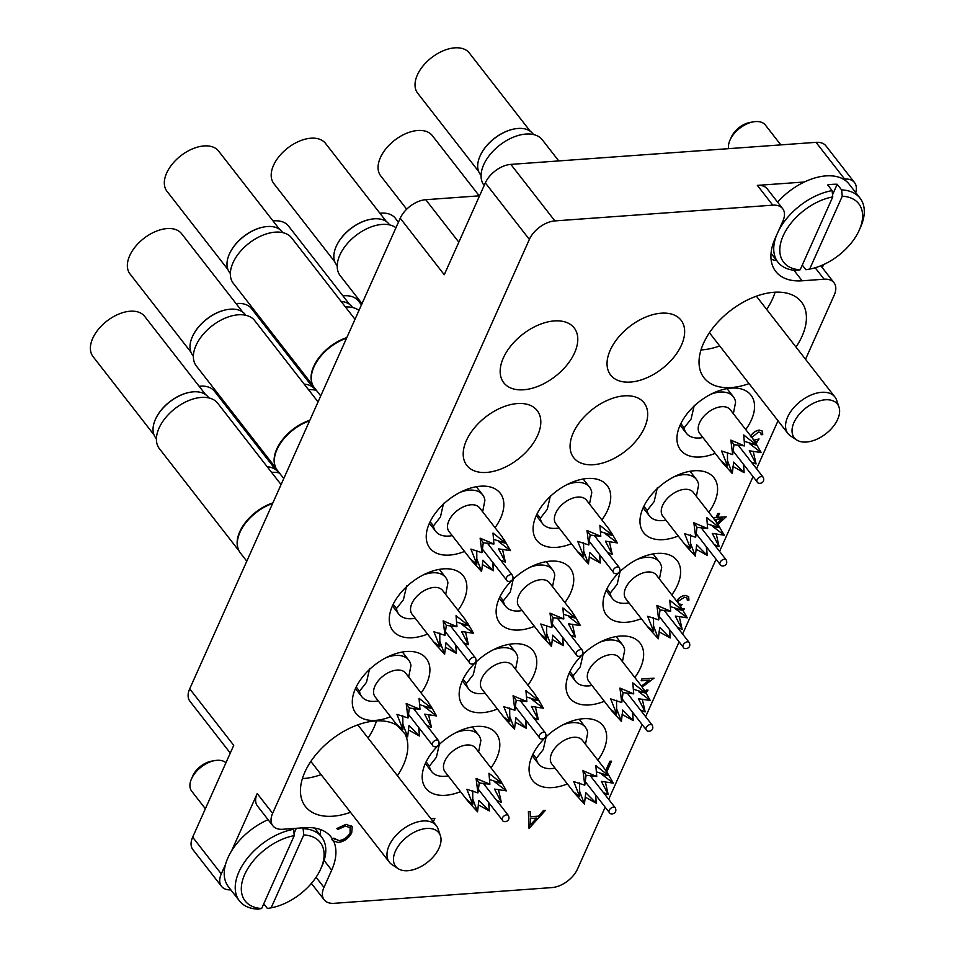 <?xml version="1.0" encoding="UTF-8"?>
<svg xmlns="http://www.w3.org/2000/svg" width="957" height="957" viewBox="0 0 957 957"><rect width="100%" height="100%" fill="white"/><g stroke="black" fill="none" stroke-linecap="round" stroke-linejoin="round"><path stroke-width="1.44" d="M796.009 347.068A61.727 36.797 142.1 0 0 801.416 301.969A61.727 36.797 142.1 0 0 774.034 292.268A61.727 36.797 142.1 0 0 714.257 326.277A61.727 36.797 142.1 0 0 704.029 377.848A61.727 36.797 142.1 0 0 731.411 387.549A61.727 36.797 142.1 0 0 749.068 383.625M700.991 349.939A61.727 36.797 142.1 0 0 702.055 349.867A61.727 36.797 142.1 0 0 719.712 345.955M397.693 725.861A61.727 36.797 142.1 0 0 375.443 720.944A61.727 36.797 142.1 0 0 315.666 754.953A61.727 36.797 142.1 0 0 305.439 806.512A61.727 36.797 142.1 0 0 332.821 816.213A61.727 36.797 142.1 0 0 350.489 812.302M302.412 778.603A61.727 36.797 142.1 0 0 303.465 778.543A61.727 36.797 142.1 0 0 321.133 774.62M597.862 760.169A44.62 26.605 142.1 0 0 603.496 750.563A44.62 26.605 142.1 0 0 603.066 725.717A44.62 26.605 142.1 0 0 567.357 722.774A44.62 26.605 142.1 0 0 532.248 755.719A44.62 26.605 142.1 0 0 532.678 780.565A44.62 26.605 142.1 0 0 567.357 783.939M634.826 677.52A44.62 26.605 142.1 0 0 640.46 667.914A44.62 26.605 142.1 0 0 640.042 643.068A44.62 26.605 142.1 0 0 604.322 640.125A44.62 26.605 142.1 0 0 569.224 673.07A44.62 26.605 142.1 0 0 569.642 697.916A44.62 26.605 142.1 0 0 604.322 701.29M671.802 594.883A44.62 26.605 142.1 0 0 677.436 585.277A44.62 26.605 142.1 0 0 677.006 560.419A44.62 26.605 142.1 0 0 641.298 557.476A44.62 26.605 142.1 0 0 606.188 590.421A44.62 26.605 142.1 0 0 606.606 615.267A44.62 26.605 142.1 0 0 641.298 618.641M564.929 602.599A44.62 26.605 142.1 0 0 570.563 592.993A44.62 26.605 142.1 0 0 570.145 568.147A44.62 26.605 142.1 0 0 534.425 565.204A44.62 26.605 142.1 0 0 499.315 598.137A44.62 26.605 142.1 0 0 499.745 622.995A44.62 26.605 142.1 0 0 534.425 626.368M527.965 685.248A44.62 26.605 142.1 0 0 533.599 675.642A44.62 26.605 142.1 0 0 533.169 650.796A44.62 26.605 142.1 0 0 497.449 647.841A44.62 26.605 142.1 0 0 462.351 680.786A44.62 26.605 142.1 0 0 462.769 705.632A44.62 26.605 142.1 0 0 497.449 709.005M490.989 767.885A44.62 26.605 142.1 0 0 496.623 758.291A44.62 26.605 142.1 0 0 496.205 733.433A44.62 26.605 142.1 0 0 460.484 730.49A44.62 26.605 142.1 0 0 425.375 763.435A44.62 26.605 142.1 0 0 425.805 788.281A44.62 26.605 142.1 0 0 460.484 791.654M421.092 692.964A44.62 26.605 142.1 0 0 426.726 683.358A44.62 26.605 142.1 0 0 426.296 658.512A44.62 26.605 142.1 0 0 390.588 655.569A44.62 26.605 142.1 0 0 355.478 688.514A44.62 26.605 142.1 0 0 355.908 713.36A44.62 26.605 142.1 0 0 390.588 716.733M458.056 610.315A44.62 26.605 142.1 0 0 463.69 600.709A44.62 26.605 142.1 0 0 463.272 575.863A44.62 26.605 142.1 0 0 427.552 572.92A44.62 26.605 142.1 0 0 392.454 605.865A44.62 26.605 142.1 0 0 392.872 630.711A44.62 26.605 142.1 0 0 427.552 634.084M495.032 527.678A44.62 26.605 142.1 0 0 500.667 518.072A44.62 26.605 142.1 0 0 500.236 493.214A44.62 26.605 142.1 0 0 464.528 490.271A44.62 26.605 142.1 0 0 429.418 523.216A44.62 26.605 142.1 0 0 429.849 548.062A44.62 26.605 142.1 0 0 464.528 551.435M466.382 440.567A44.62 26.605 142.1 0 0 466.813 465.413A44.62 26.605 142.1 0 0 502.533 468.368A44.62 26.605 142.1 0 0 537.631 435.423A44.62 26.605 142.1 0 0 537.212 410.577A44.62 26.605 142.1 0 0 501.492 407.622A44.62 26.605 142.1 0 0 466.382 440.567M708.766 512.234A44.62 26.605 142.1 0 0 714.401 502.628A44.62 26.605 142.1 0 0 713.982 477.782A44.62 26.605 142.1 0 0 678.262 474.828A44.62 26.605 142.1 0 0 643.152 507.772A44.62 26.605 142.1 0 0 643.582 532.618A44.62 26.605 142.1 0 0 678.262 536.004M745.742 429.585A44.62 26.605 142.1 0 0 751.377 419.979A44.62 26.605 142.1 0 0 750.946 395.133A44.62 26.605 142.1 0 0 715.226 392.191A44.62 26.605 142.1 0 0 680.128 425.123A44.62 26.605 142.1 0 0 680.547 449.981A44.62 26.605 142.1 0 0 715.238 453.355M573.255 432.851A44.62 26.605 142.1 0 0 573.686 457.697A44.62 26.605 142.1 0 0 609.394 460.64A44.62 26.605 142.1 0 0 644.504 427.707A44.62 26.605 142.1 0 0 644.073 402.849A44.62 26.605 142.1 0 0 608.365 399.906A44.62 26.605 142.1 0 0 573.255 432.851M610.231 350.202A44.62 26.605 142.1 0 0 610.65 375.048A44.62 26.605 142.1 0 0 646.37 378.003A44.62 26.605 142.1 0 0 681.468 345.058A44.62 26.605 142.1 0 0 681.049 320.2A44.62 26.605 142.1 0 0 645.329 317.257A44.62 26.605 142.1 0 0 610.231 350.202M601.893 519.95A44.62 26.605 142.1 0 0 607.539 510.344A44.62 26.605 142.1 0 0 607.109 485.498A44.62 26.605 142.1 0 0 571.389 482.555A44.62 26.605 142.1 0 0 536.291 515.5A44.62 26.605 142.1 0 0 536.71 540.346A44.62 26.605 142.1 0 0 571.389 543.72M503.358 357.918A44.62 26.605 142.1 0 0 503.777 382.776A44.62 26.605 142.1 0 0 539.497 385.719A44.62 26.605 142.1 0 0 574.607 352.774A44.62 26.605 142.1 0 0 574.176 327.928A44.62 26.605 142.1 0 0 538.456 324.985A44.62 26.605 142.1 0 0 503.358 357.918M221.498 886.338L192.871 849.601A22.31 13.302 -37.9 0 1 192.656 837.184L221.282 873.92A22.31 13.302 142.1 0 0 221.498 886.338A22.31 13.302 142.1 0 0 230.864 889.878M230.278 753.075L189.917 701.254A22.31 13.302 -37.9 0 1 189.701 688.837L233.735 745.347L192.656 837.184M310.774 884.112L311.886 884.029M605.171 807.182L577.49 869.076A22.31 13.302 142.1 0 1 551.974 887.582L334.077 903.324A22.31 13.302 142.1 0 1 324.184 899.819A22.31 13.302 142.1 0 1 323.968 887.39L331.672 870.176A59.49 35.469 142.1 0 0 333.885 841.741M793.915 270.245L802.145 280.796A59.49 35.469 142.1 0 1 775.744 271.453A59.49 35.469 142.1 0 1 775.182 238.317L782.886 221.103A22.31 13.302 142.1 0 0 782.67 208.674A22.31 13.302 142.1 0 0 772.778 205.169L554.881 220.911A22.31 13.302 142.1 0 0 529.365 239.417L485.331 182.895L444.263 274.731L400.229 218.208A22.31 13.302 -37.9 0 1 425.733 199.702L479.553 195.814M485.331 182.895A22.31 13.302 -37.9 0 1 510.847 164.389L554.881 220.911M855.678 192.536A22.31 13.302 142.1 0 0 854.541 182.584A22.31 13.302 142.1 0 0 844.636 179.079L816.022 142.342L510.847 164.389M816.022 142.342A22.31 13.302 -37.9 0 1 825.915 145.847L854.541 182.584M844.636 179.079L843.392 179.174M804.335 181.997L757.358 185.383A22.31 13.302 -37.9 0 1 767.263 188.888L782.67 208.674M397.418 775.732A61.727 36.797 142.1 0 0 405.254 734.545M608.676 799.346L642.135 724.545M645.652 716.697L679.111 641.896M682.616 634.048L716.075 559.247M719.58 551.411L753.051 476.598M756.556 468.763L778.017 420.781M805.531 359.282L834.217 295.139A22.31 13.302 142.1 0 0 834.002 282.722A22.31 13.302 142.1 0 0 824.109 279.217L815.185 267.769M802.145 280.796L824.109 279.217M272.637 813.342A22.31 13.302 142.1 0 0 272.841 825.771L257.433 805.985A22.31 13.302 -37.9 0 1 257.218 793.568L272.637 813.342L529.365 239.417M272.841 825.771A22.31 13.302 142.1 0 0 282.746 829.276L304.709 827.685A59.49 35.469 142.1 0 1 331.098 837.04A59.49 35.469 142.1 0 1 332.45 838.99M822.254 267.637L823.63 264.575M189.701 688.837L400.229 218.208M257.218 793.568L231.534 851M225.517 864.458L221.282 873.92M320.38 835.377A59.49 35.469 142.1 0 0 320.368 829.516M771.067 259.203A59.49 35.469 142.1 0 0 776.761 260.639M368.062 738.062A61.727 36.797 142.1 0 0 376.508 720.884M766.653 309.386A61.727 36.797 142.1 0 0 775.086 292.208M611.583 761.186L609.92 761.21L611.583 761.186L606.798 771.892M605.805 770.385L609.92 761.21M605.877 770.481L609.992 761.305M645.329 691.684L646.346 690.141L648.021 690.117L646.095 692.916M645.389 691.791L646.346 690.141M641.549 686.157L649.432 680.188L641.142 680.786L641.932 679.015L654.038 678.142L642.255 687.054M654.038 678.142L641.932 679.015M641.142 680.786L641.86 678.932M641.477 686.061L649.217 680.2M646.418 690.236L648.021 690.117M682.389 609.19L684.399 608.796L683.142 610.399M678.968 604.07L682.126 604.477L680.571 606.319M682.126 604.477L678.896 603.987M676.611 601.486C678.621 597.958 681.504 595.96 685.26 595.493L688.633 596.558L688.932 600.135L687.329 600.254L687.006 597.969L684.446 597.252L678.286 601.223L678.058 602.91M687.329 600.254L686.935 597.874M685.26 595.493L688.597 596.51M676.539 601.391C678.537 597.862 681.42 595.864 685.188 595.398M682.796 608.915L684.399 608.796M713.707 518.574L714.089 517.701L716.147 517.558L717.929 513.574L719.52 513.466L717.75 517.438L726.196 516.828L717.929 524.34M714.975 520.189L715.358 519.316L714.353 519.388M717.319 523.323L722.272 518.826L716.96 519.208L715.956 521.457M714.891 520.094L715.238 519.328M713.635 518.479L714.018 517.605L716.075 517.462L717.858 513.49L719.52 513.466M717.798 517.33L726.196 516.828M717.248 523.216L722.08 518.838M759.045 438.964L754.642 440.041L759.045 438.964L756.09 443.51M753.865 440.053L754.642 440.041M750.551 436.691C752.513 432.911 755.492 430.734 759.475 430.172L762.454 431.164L762.741 434.634L761.138 434.753L760.935 432.755L758.602 431.954L751.843 437.421M753.925 440.136L754.714 440.136M761.138 434.753L760.899 432.708M759.475 430.172L762.418 431.117M750.479 436.595C752.441 432.815 755.42 430.65 759.403 430.076M755.312 442.325L755.886 441.428L754.906 441.703M755.24 442.218L755.719 441.488M529.221 828.236L528.479 811.62L530.214 811.5L530.381 816.823L538.456 816.237L543.636 810.531L545.382 810.4L529.221 828.236M530.633 824.886L536.793 818.068L530.429 818.534L530.633 824.886M528.994 828.248L528.408 811.524L530.214 811.5M530.381 816.728L538.384 816.154L543.564 810.435L545.382 810.4M530.621 824.719L536.626 818.079M430.865 818.678L434.849 818.391L433.318 821.824M430.794 818.582L434.849 818.391M332.569 840.593L331.971 839.421L333.837 838.284L339.017 840.689C343.946 840.019 347.654 837.399 350.178 832.817L350.118 827.649L345.429 826.13L337.785 829.456L336.84 828.535L346.207 824.36L352.212 826.848L351.721 832.817C348.659 838.44 344.125 841.658 338.132 842.459L332.641 840.689L331.9 839.325L333.766 838.188L338.945 840.593C343.862 839.935 347.582 837.303 350.106 832.722L350.083 827.602M346.207 824.36L352.14 826.752M351.674 825.987L352.212 826.848M336.84 828.535L346.135 824.276M334.352 839.169L333.766 838.188M555.036 768.124L554.378 768.244A29.751 17.74 -37.9 0 1 538.54 763.889A29.751 17.74 -37.9 0 1 536.279 758.411L532.965 754.176M595.697 795.028L596.235 803.234L585.768 792.695L584.416 804.083L574.966 793.7L551.89 764.081A19.331 11.532 -37.9 0 1 551.699 753.315A19.331 11.532 -37.9 0 1 566.915 739.043A19.331 11.532 -37.9 0 1 582.394 740.311L605.47 769.93M546.399 735.777L543.253 749.546L536.279 758.411M574.966 793.7L573.518 791.798L579.679 796.619L573.721 781.57L584.787 785.195L582.957 770.696L596.749 776.522L586.103 775.266L584.787 785.195M605.326 781.845L608.197 794.561L603.855 793.15M595.421 794.669L596.235 803.234L585.122 797.073M603.448 792.635L608.197 794.561L601.379 781.367L613.305 783.137L601.522 774.153L608.568 775.66L596.438 771.892M591.426 777.204A8.924 5.323 142.1 0 0 592.311 775.816M584.416 804.083L579.38 790.626M579.679 796.619L579.583 782.946M586.103 775.266L582.957 770.696M596.749 776.522L595.828 765.528L608.568 775.66L604.788 769.117M607.073 772.359L613.305 783.137M585.469 744.271L587.73 732.787A29.751 17.74 -37.9 0 0 585.469 727.32L579.152 719.221M562.931 724.844A29.751 17.74 -37.9 0 1 585.469 727.32M307.364 378.398A32.717 19.511 142.1 0 0 305.953 378.517M731.304 137.174A17.848 10.647 -37.9 0 1 731.339 137.09A17.848 10.647 -37.9 0 1 731.375 137.007A17.848 10.647 -37.9 0 1 750.192 122.4L753.542 121.826A22.31 13.302 142.1 0 0 730.012 140.093A22.31 13.302 142.1 0 0 729.964 140.201A22.31 13.302 142.1 0 0 728.576 148.658M842.268 196.209L809.658 269.096A47.599 28.375 142.1 0 0 859.207 230.254A47.599 28.375 142.1 0 0 859.302 230.039A47.599 28.375 142.1 0 0 842.268 196.209L841.61 189.917A52.061 31.043 -37.9 0 1 860.08 198.183A52.061 31.043 -37.9 0 1 860.678 226.929A52.061 31.043 -37.9 0 1 860.57 227.168M809.658 269.096L805.902 269.742L802.265 265.077M778.185 231.606A52.061 31.043 -37.9 0 1 832.112 190.61L832.769 196.903A47.599 28.375 142.1 0 0 783.209 235.745A47.599 28.375 142.1 0 0 800.16 269.79L796.403 270.436A52.061 31.043 -37.9 0 1 777.945 262.17A52.061 31.043 -37.9 0 1 776.785 234.74M832.769 196.903L800.16 269.79M860.08 198.183L849.062 184.055A52.061 31.043 142.1 0 0 777.598 202.166M832.112 190.61L827.709 184.952A52.061 31.043 -37.9 0 1 837.208 184.27L841.61 189.917M780.84 144.89L765.421 125.092A22.31 13.302 142.1 0 0 753.542 121.826M837.208 184.27L832.542 194.714M192.8 775.9A17.848 10.647 -37.9 0 1 192.835 775.816A17.848 10.647 -37.9 0 1 192.871 775.732A17.848 10.647 -37.9 0 1 211.688 761.126L215.038 760.552A22.31 13.302 142.1 0 0 191.508 778.819A22.31 13.302 142.1 0 0 191.46 778.914A22.31 13.302 142.1 0 0 191.723 791.236L205.372 808.761M303.752 834.935L271.154 907.822A47.599 28.375 142.1 0 0 320.703 868.98A47.599 28.375 142.1 0 0 320.798 868.753A47.599 28.375 142.1 0 0 303.752 834.935L303.106 828.642A52.061 31.043 -37.9 0 1 321.564 836.897A52.061 31.043 -37.9 0 1 322.174 865.654A52.061 31.043 -37.9 0 1 322.066 865.894M268.104 819.671A52.061 31.043 142.1 0 0 227.933 857.771A52.061 31.043 142.1 0 0 228.424 886.756L239.441 900.884A52.061 31.043 -37.9 0 1 238.939 871.899A52.061 31.043 -37.9 0 1 293.608 829.324L294.254 835.617A47.599 28.375 142.1 0 0 244.705 874.471A47.599 28.375 142.1 0 0 261.656 908.504L257.9 909.15A52.061 31.043 -37.9 0 1 239.441 900.884M271.154 907.822L267.398 908.468L263.761 903.791M294.254 835.617L261.656 908.504M293.608 829.324L292.998 828.535M302.496 827.853L303.106 828.642M225.948 762.777A22.31 13.302 142.1 0 0 215.038 760.552M296.323 828.295L294.026 833.427M389.666 224.919L388.985 224.034A33.244 19.822 142.1 0 0 371.28 219.177A33.244 19.822 142.1 0 0 336.218 246.392A33.244 19.822 142.1 0 0 336.158 246.535A33.244 19.822 142.1 0 0 336.541 264.898L337.223 265.783M371.077 219.213A32.717 19.511 142.1 0 0 370.885 219.237A32.717 19.511 142.1 0 0 336.385 246.021A32.717 19.511 142.1 0 0 336.314 246.176A32.717 19.511 142.1 0 0 336.242 246.332M386.425 221.605L325.464 143.347A32.717 19.511 142.1 0 0 299.266 141.193A32.717 19.511 142.1 0 0 273.523 165.346A32.717 19.511 142.1 0 0 273.834 183.577L334.806 261.823M559.079 527.905L558.421 528.025A29.751 17.74 -37.9 0 1 542.571 523.67A29.751 17.74 -37.9 0 1 540.31 518.204L537.009 513.957M599.74 554.809L600.266 563.015L589.811 552.476L588.459 563.864L578.997 553.481L555.921 523.862A19.331 11.532 -37.9 0 1 555.742 513.096A19.331 11.532 -37.9 0 1 570.946 498.824A19.331 11.532 -37.9 0 1 586.426 500.092L609.501 529.711M550.442 495.559L547.284 509.327L540.31 518.204M578.997 553.481L577.561 551.579L583.71 556.4L577.753 541.351L588.818 544.976L587 530.477L600.793 536.303L590.146 535.047L588.818 544.976M609.358 541.626L612.241 554.342L607.886 552.931M599.453 554.45L600.266 563.015L589.153 556.854M607.492 552.416L612.241 554.342L605.422 541.148L617.349 542.918L605.554 533.934L612.6 535.442L600.47 531.673M595.469 536.985A8.924 5.323 142.1 0 0 596.343 535.597M588.459 563.864L583.411 550.407M583.71 556.4L583.614 542.727M590.146 535.047L587 530.477M600.793 536.303L599.872 525.321L612.6 535.442L608.831 528.898M611.104 532.14L617.349 542.918M589.512 504.052L591.761 492.58A29.751 17.74 -37.9 0 0 589.5 487.101L583.184 479.002M566.975 484.625A29.751 17.74 -37.9 0 1 589.5 487.101M533.504 134.554L532.822 133.669A33.244 19.822 142.1 0 0 515.117 128.812A33.244 19.822 142.1 0 0 480.055 156.015A33.244 19.822 142.1 0 0 479.995 156.17A33.244 19.822 142.1 0 0 480.378 174.533L481.06 175.406M514.914 128.848A32.717 19.511 142.1 0 0 514.722 128.872A32.717 19.511 142.1 0 0 480.223 155.656A32.717 19.511 142.1 0 0 480.151 155.812A32.717 19.511 142.1 0 0 480.091 155.967M530.262 131.241L469.301 52.982A32.717 19.511 142.1 0 0 443.103 50.829A32.717 19.511 142.1 0 0 417.36 74.981A32.717 19.511 142.1 0 0 417.671 93.2L478.644 171.459M702.917 437.54L702.259 437.648A29.751 17.74 -37.9 0 1 686.408 433.306A29.751 17.74 -37.9 0 1 684.159 427.827L680.846 423.592M743.577 464.444L744.115 472.65L733.648 462.111L732.296 473.5L722.834 463.116L699.758 433.497A19.331 11.532 -37.9 0 1 699.579 422.731A19.331 11.532 -37.9 0 1 714.795 408.448A19.331 11.532 -37.9 0 1 730.263 409.728L753.338 439.347M694.28 405.194L691.121 418.963L684.159 427.827M722.834 463.116L721.399 461.214L727.559 466.035L721.59 450.986L732.667 454.611L730.837 440.112L744.63 445.926L733.983 444.682L732.667 454.611M753.195 451.261L756.078 463.966L751.723 462.566M743.29 464.085L744.115 472.65L732.99 466.49M751.329 462.052L756.078 463.966L749.259 450.783L761.186 452.553L749.403 443.57L756.449 445.077L744.319 441.309M739.306 446.62A8.924 5.323 142.1 0 0 740.192 445.232M732.296 473.5L727.26 460.042M727.559 466.035L727.452 452.362M733.983 444.682L730.837 440.112M744.63 445.926L743.709 434.945L756.449 445.077L752.669 438.533M754.941 441.775L761.186 452.553M733.349 413.687L735.598 402.203A29.751 17.74 -37.9 0 0 733.349 396.736L727.033 388.626M710.812 394.26A29.751 17.74 -37.9 0 1 733.349 396.736M479.242 195.838L432.325 135.631A32.717 19.511 142.1 0 0 406.139 133.466A32.717 19.511 142.1 0 0 380.396 157.63A32.717 19.511 142.1 0 0 380.707 175.849L406.689 209.2M665.94 520.189L665.294 520.297A29.751 17.74 -37.9 0 1 649.444 515.943A29.751 17.74 -37.9 0 1 647.183 510.476L643.882 506.241M706.613 547.093L707.139 555.299L696.672 544.76L695.332 556.149L685.87 545.765L662.794 516.146A19.331 11.532 -37.9 0 1 662.615 505.38A19.331 11.532 -37.9 0 1 677.819 491.097A19.331 11.532 -37.9 0 1 693.299 492.377L716.374 521.996M657.315 487.843L654.157 501.612L647.183 510.476M685.87 545.765L684.422 543.863L690.583 548.672L684.626 533.635L695.691 537.26L693.861 522.749L707.666 528.575L697.019 527.331L695.691 537.26M716.231 533.91L719.102 546.614L714.759 545.215M706.326 546.734L707.139 555.299L696.026 549.139M714.365 544.7L719.102 546.614L712.283 533.432L724.222 535.19L712.427 526.206L719.473 527.726L707.343 523.946M702.33 529.269A8.924 5.323 142.1 0 0 703.216 527.881M695.332 556.149L690.284 542.679M690.583 548.672L690.487 535.011M697.019 527.331L693.861 522.749M707.666 528.575L706.733 517.593L719.473 527.726L715.692 521.182M717.977 524.424L724.222 535.19M696.385 496.336L698.634 484.852A29.751 17.74 -37.9 0 0 696.373 479.385L690.057 471.275M673.848 476.897A29.751 17.74 -37.9 0 1 696.373 479.385M282.793 232.635L282.112 231.761A33.244 19.822 142.1 0 0 264.407 226.893A33.244 19.822 142.1 0 0 229.357 254.107A33.244 19.822 142.1 0 0 229.285 254.263A33.244 19.822 142.1 0 0 229.668 272.625L230.35 273.499M264.204 226.929A32.717 19.511 142.1 0 0 264.012 226.965A32.717 19.511 142.1 0 0 229.513 253.749A32.717 19.511 142.1 0 0 229.441 253.892A32.717 19.511 142.1 0 0 229.381 254.048M279.552 229.321L218.591 151.074A32.717 19.511 142.1 0 0 192.393 148.909A32.717 19.511 142.1 0 0 166.65 173.073A32.717 19.511 142.1 0 0 166.973 191.292L227.933 269.539M452.206 535.633L451.548 535.741A29.751 17.74 -37.9 0 1 435.71 531.386A29.751 17.74 -37.9 0 1 433.449 525.919L430.136 521.673M492.867 562.537L493.405 570.743L482.938 560.192L481.586 571.592L472.136 561.197L449.06 531.578A19.331 11.532 -37.9 0 1 448.869 520.811A19.331 11.532 -37.9 0 1 464.085 506.54A19.331 11.532 -37.9 0 1 479.565 507.82L502.64 537.439M443.57 503.274L440.411 517.043L433.449 525.919M472.136 561.197L470.688 559.295L476.849 564.116L470.892 549.079L481.957 552.703L480.127 538.193L493.92 544.019L483.273 542.763L481.957 552.703M502.497 549.354L505.368 562.058L501.025 560.646M492.592 562.166L493.405 570.743L482.292 564.582M500.619 560.144L505.368 562.058L498.549 548.875L510.476 550.634L498.693 541.65L505.739 543.169L493.609 539.389M488.596 544.7A8.924 5.323 142.1 0 0 489.482 543.313M481.586 571.592L476.55 558.122M476.849 564.116L476.753 550.442M483.273 542.763L480.127 538.193M493.92 544.019L492.999 533.037L505.739 543.169L501.958 536.614M504.243 539.856L510.476 550.634M482.639 511.768L484.9 500.296A29.751 17.74 -37.9 0 0 482.639 494.829L476.323 486.718M460.102 492.341A29.751 17.74 -37.9 0 1 482.639 494.829M245.829 315.284L245.148 314.41A33.244 19.822 142.1 0 0 227.431 309.542A33.244 19.822 142.1 0 0 192.381 336.756A33.244 19.822 142.1 0 0 192.309 336.9A33.244 19.822 142.1 0 0 192.704 355.262L193.386 356.148M227.24 309.578A32.717 19.511 142.1 0 0 227.048 309.613A32.717 19.511 142.1 0 0 192.536 336.397A32.717 19.511 142.1 0 0 192.477 336.541A32.717 19.511 142.1 0 0 192.405 336.697M242.588 311.97L181.627 233.723A32.717 19.511 142.1 0 0 155.429 231.558A32.717 19.511 142.1 0 0 129.685 255.71A32.717 19.511 142.1 0 0 129.996 273.941L190.957 352.188M415.242 618.27L414.584 618.389A29.751 17.74 -37.9 0 1 398.734 614.035A29.751 17.74 -37.9 0 1 396.473 608.568L393.171 604.322M455.903 645.185L456.429 653.38L445.962 642.841L444.622 654.241L435.16 643.846L412.084 614.227A19.331 11.532 -37.9 0 1 411.905 603.46A19.331 11.532 -37.9 0 1 427.109 589.189A19.331 11.532 -37.9 0 1 442.589 590.457L465.664 620.076M406.605 585.923L403.447 599.692L396.473 608.568M435.16 643.846L433.724 641.944L439.873 646.765L433.916 631.716L444.981 635.34L443.163 620.842L456.956 626.668L446.309 625.411L444.981 635.34M465.521 632.003L468.404 644.707L464.049 643.295M455.616 644.815L456.429 653.38L445.316 647.231M463.655 642.781L468.404 644.707L461.585 631.524L473.512 633.283L461.717 624.299L468.763 625.806L456.633 622.038M451.632 627.349A8.924 5.323 142.1 0 0 452.505 625.962M444.622 654.241L439.574 640.771M439.873 646.765L439.777 633.091M446.309 625.411L443.163 620.842M456.956 626.668L456.034 615.686L468.763 625.806L464.994 619.263M467.267 622.505L473.512 633.283M445.675 594.417L447.924 582.945A29.751 17.74 -37.9 0 0 445.663 577.466L439.347 569.367M423.138 574.99A29.751 17.74 -37.9 0 1 445.663 577.466M208.865 397.933L208.171 397.047A33.244 19.822 142.1 0 0 190.467 392.191A33.244 19.822 142.1 0 0 155.417 419.405A33.244 19.822 142.1 0 0 155.345 419.549A33.244 19.822 142.1 0 0 155.728 437.911L156.41 438.796M190.276 392.226A32.717 19.511 142.1 0 0 190.072 392.25A32.717 19.511 142.1 0 0 155.572 419.034A32.717 19.511 142.1 0 0 155.501 419.19A32.717 19.511 142.1 0 0 155.441 419.345M205.611 394.619L144.651 316.36A32.717 19.511 142.1 0 0 118.465 314.207A32.717 19.511 142.1 0 0 92.721 338.359A32.717 19.511 142.1 0 0 93.032 356.59L153.993 434.837M378.266 700.919L377.608 701.038A29.751 17.74 -37.9 0 1 361.77 696.684A29.751 17.74 -37.9 0 1 359.509 691.205L356.207 686.97M418.927 727.822L419.465 736.029L408.998 725.49L407.646 736.878L398.196 726.495L375.12 696.875A19.331 11.532 -37.9 0 1 374.929 686.109A19.331 11.532 -37.9 0 1 390.145 671.838A19.331 11.532 -37.9 0 1 405.624 673.106L428.7 702.725M369.629 668.572L366.483 682.341L359.509 691.205M398.196 726.495L396.748 724.593L402.909 729.413L396.952 714.365L408.017 717.989L406.187 703.491L419.979 709.316L409.333 708.06L408.017 717.989M428.557 714.64L431.428 727.356L427.085 725.944M418.652 727.464L419.465 736.029L408.352 729.868M426.678 725.43L431.428 727.356L424.609 714.161L436.536 715.932L424.752 706.948L431.798 708.455L419.668 704.687M414.656 709.998A8.924 5.323 142.1 0 0 415.541 708.611M407.646 736.878L402.61 723.42M402.909 729.413L402.813 715.74M409.333 708.06L406.187 703.491M419.979 709.316L419.058 698.323L431.798 708.455L428.018 701.912M430.303 705.153L436.536 715.932M408.699 677.066L410.96 665.582A29.751 17.74 -37.9 0 0 408.699 660.115L402.383 652.016M386.161 657.638A29.751 17.74 -37.9 0 1 408.699 660.115M448.163 775.852L447.517 775.96A29.751 17.74 -37.9 0 1 431.667 771.605A29.751 17.74 -37.9 0 1 429.406 766.138L426.104 761.892M488.836 802.756L489.362 810.95L478.895 800.411L477.543 811.811L468.093 801.416L445.017 771.797A19.331 11.532 -37.9 0 1 444.838 761.03A19.331 11.532 -37.9 0 1 460.042 746.759A19.331 11.532 -37.9 0 1 475.521 748.039L498.597 777.658M439.538 743.493L436.38 757.262L429.406 766.138M468.093 801.416L466.645 799.514L472.806 804.335L466.849 789.298L477.914 792.91L476.084 778.412L489.888 784.238L479.242 782.982L477.914 792.91M498.453 789.573L501.324 802.277L496.982 800.865M488.548 802.385L489.362 810.95L478.249 804.801M496.587 800.351L501.324 802.277L494.506 789.094L506.444 790.853L494.649 781.869L501.695 783.388L489.565 779.608M484.553 784.919A8.924 5.323 142.1 0 0 485.438 783.532M477.543 811.811L472.507 798.341M472.806 804.335L472.71 790.661M479.242 782.982L476.084 778.412M489.888 784.238L488.955 773.256L501.695 783.388L497.915 776.833M500.2 780.075L506.444 790.853M478.608 751.987L480.857 740.515A29.751 17.74 -37.9 0 0 478.596 735.048L472.28 726.937M456.07 732.56A29.751 17.74 -37.9 0 1 478.596 735.048M275.52 469.54L214.547 391.293A32.717 19.511 142.1 0 0 199.092 386.233M278.762 472.854L278.08 471.98A33.244 19.822 142.1 0 0 267.194 466.753M485.139 693.203L484.481 693.311A29.751 17.74 -37.9 0 1 468.631 688.956A29.751 17.74 -37.9 0 1 466.382 683.489L463.068 679.243M525.8 720.107L526.338 728.313L515.871 717.774L514.519 729.162L505.057 718.779L481.981 689.16A19.331 11.532 -37.9 0 1 481.802 678.381A19.331 11.532 -37.9 0 1 497.018 664.11A19.331 11.532 -37.9 0 1 512.485 665.39L535.561 695.009M476.502 660.856L473.344 674.625L466.382 683.489M505.057 718.779L503.621 716.865L509.782 721.686L503.813 706.649L514.89 710.273L513.06 695.763L526.852 701.589L516.206 700.345L514.89 710.273M535.418 706.924L538.301 719.628L533.946 718.228M525.513 719.736L526.338 728.313L515.213 722.152M533.551 717.714L538.301 719.628L531.482 706.445L543.409 708.204L531.625 699.22L538.671 700.739L526.541 696.959M521.529 702.282A8.924 5.323 142.1 0 0 522.414 700.895M514.519 729.162L509.483 715.692M509.782 721.686L509.674 708.024M516.206 700.345L513.06 695.763M526.852 701.589L525.931 690.607L538.671 700.739L534.891 694.196M537.164 697.438L543.409 708.204M515.572 669.338L517.821 657.866A29.751 17.74 -37.9 0 0 515.572 652.399L509.256 644.288M493.034 649.911A29.751 17.74 -37.9 0 1 515.572 652.399M312.484 386.891L251.524 308.644A32.717 19.511 142.1 0 0 236.056 303.584M315.726 390.205L315.044 389.332A33.244 19.822 142.1 0 0 304.17 384.116M522.103 610.554L521.445 610.662A29.751 17.74 -37.9 0 1 505.607 606.319A29.751 17.74 -37.9 0 1 503.346 600.84L500.044 596.606M562.776 637.458L563.302 645.664L552.835 635.125L551.483 646.513L542.033 636.13L518.957 606.511A19.331 11.532 -37.9 0 1 518.766 595.744A19.331 11.532 -37.9 0 1 533.982 581.461A19.331 11.532 -37.9 0 1 549.462 582.741L572.537 612.36M513.466 578.207L510.32 591.976L503.346 600.84M542.033 636.13L540.585 634.228L546.746 639.049L540.789 624L551.854 627.625L550.024 613.126L563.817 618.94L553.17 617.696L551.854 627.625M572.394 624.275L575.265 636.979L570.922 635.58M562.489 637.099L563.302 645.664L552.189 639.503M570.516 635.065L575.265 636.979L568.446 623.797L580.373 625.567L568.59 616.583L575.635 618.09L563.506 614.322M558.493 619.634A8.924 5.323 142.1 0 0 559.378 618.246M551.483 646.513L546.447 633.056M546.746 639.049L546.65 625.376M553.17 617.696L550.024 613.126M563.817 618.94L562.895 607.958L575.635 618.09L571.855 611.547M574.14 614.789L580.373 625.567M552.536 586.701L554.797 575.217A29.751 17.74 -37.9 0 0 552.536 569.75L546.22 561.639M530.011 567.274A29.751 17.74 -37.9 0 1 552.536 569.75M349.461 304.254L288.488 225.996A32.717 19.511 142.1 0 0 273.02 220.935M352.702 307.568L352.009 306.683A33.244 19.822 142.1 0 0 341.135 301.467M628.976 602.838L628.318 602.946A29.751 17.74 -37.9 0 1 612.468 598.592A29.751 17.74 -37.9 0 1 610.219 593.125L606.905 588.878M669.637 629.742L670.175 637.948L659.708 627.397L658.356 638.798L648.894 628.402L625.818 598.783A19.331 11.532 -37.9 0 1 625.639 588.017A19.331 11.532 -37.9 0 1 640.855 573.745A19.331 11.532 -37.9 0 1 656.335 575.025L679.41 604.645M620.339 570.48L617.181 584.249L610.219 593.125M648.894 628.402L647.458 626.5L653.619 631.321L647.65 616.284L658.727 619.909L656.897 605.398L670.69 611.224L660.043 609.968L658.727 619.909M679.255 616.559L682.138 629.263L677.783 627.852M669.362 629.371L670.175 637.948L659.062 631.787M677.389 627.349L682.138 629.263L675.319 616.081L687.246 617.839L675.463 608.855L682.508 610.375L670.379 606.594M665.366 611.906A8.924 5.323 142.1 0 0 666.251 610.518M658.356 638.798L653.32 625.328M653.619 631.321L653.523 617.648M660.043 609.968L656.897 605.398M670.69 611.224L669.768 600.242L682.508 610.375L678.728 603.819M681.013 607.061L687.246 617.839M659.409 578.973L661.67 567.501A29.751 17.74 -37.9 0 0 659.409 562.034L653.093 553.924M636.872 559.546A29.751 17.74 -37.9 0 1 659.409 562.034M398.435 222.215L395.361 218.28A32.717 19.511 142.1 0 0 379.893 213.22M592 685.475L591.354 685.595A29.751 17.74 -37.9 0 1 575.504 681.24A29.751 17.74 -37.9 0 1 573.243 675.774L569.941 671.527M632.673 712.391L633.199 720.585L622.732 710.046L621.392 721.446L611.93 711.051L588.854 681.432A19.331 11.532 -37.9 0 1 588.675 670.666A19.331 11.532 -37.9 0 1 603.879 656.394A19.331 11.532 -37.9 0 1 619.358 657.662L642.434 687.282M583.375 653.129L580.217 666.897L573.243 675.774M611.93 711.051L610.482 709.149L616.643 713.97L610.686 698.921L621.751 702.546L619.933 688.047L633.725 693.873L623.079 692.617L621.751 702.546M642.291 699.208L645.174 711.912L640.819 710.501M632.386 712.02L633.199 720.585L622.086 714.436M640.424 709.986L645.174 711.912L638.355 698.73L650.282 700.488L638.486 691.504L645.532 693.012L633.402 689.243M628.402 694.555A8.924 5.323 142.1 0 0 629.275 693.167M621.392 721.446L616.344 707.977M616.643 713.97L616.547 700.297M623.079 692.617L619.933 688.047M633.725 693.873L632.792 682.891L645.532 693.012L641.752 686.468M644.037 689.71L650.282 700.488M622.445 661.622L624.694 650.15A29.751 17.74 -37.9 0 0 622.433 644.671L616.117 636.572M599.907 642.195A29.751 17.74 -37.9 0 1 622.433 644.671M361.459 304.864L358.397 300.929A32.717 19.511 142.1 0 0 342.929 295.869M395.971 227.73A36.964 22.035 142.1 0 0 382.13 224.417A36.964 22.035 142.1 0 0 346.326 244.789A36.964 22.035 142.1 0 0 340.214 275.664L362.009 303.644M558.768 160.932L542.356 139.866A36.964 22.035 142.1 0 0 525.967 134.052A36.964 22.035 142.1 0 0 490.175 154.424A36.964 22.035 142.1 0 0 484.051 185.299L484.182 185.467M355.011 319.279L291.658 237.946A36.964 22.035 142.1 0 0 275.257 232.144A36.964 22.035 142.1 0 0 239.465 252.504A36.964 22.035 142.1 0 0 233.341 283.38L312.987 385.611M346.542 338.216A37.179 22.167 142.1 0 0 312.173 383.721A37.179 22.167 142.1 0 0 314.303 387.657L320.739 395.923M346.805 337.618A36.964 22.035 142.1 0 0 311.958 383.087A36.964 22.035 142.1 0 0 312.066 383.398M318.047 401.928L254.682 320.595A36.964 22.035 142.1 0 0 238.281 314.793A36.964 22.035 142.1 0 0 202.489 335.153A36.964 22.035 142.1 0 0 196.364 366.029L276.011 468.26M309.578 420.865A37.179 22.167 142.1 0 0 275.209 466.37A37.179 22.167 142.1 0 0 277.327 470.306L283.762 478.56M309.841 420.267A36.964 22.035 142.1 0 0 274.982 465.724A36.964 22.035 142.1 0 0 275.102 466.047M281.071 484.577L217.718 403.244A36.964 22.035 142.1 0 0 201.317 397.43A36.964 22.035 142.1 0 0 165.525 417.802A36.964 22.035 142.1 0 0 159.4 448.677L239.047 550.897M272.601 503.514A37.179 22.167 142.1 0 0 238.233 549.019A37.179 22.167 142.1 0 0 240.363 552.955L246.798 561.209M272.877 502.915A36.964 22.035 142.1 0 0 238.018 548.373A36.964 22.035 142.1 0 0 238.126 548.696M279.444 473.021A36.964 22.035 142.1 0 0 271.549 472.339M316.42 390.384A36.964 22.035 142.1 0 0 308.513 389.69M358.995 310.379A36.964 22.035 142.1 0 0 345.489 307.041M407.802 870.703A27.358 16.305 142.1 0 0 439.084 848.01A27.358 16.305 142.1 0 0 440.387 835.676A27.358 16.305 142.1 0 0 426.69 828.475A27.358 16.305 142.1 0 0 395.408 851.168A27.358 16.305 142.1 0 0 398.088 868.621A27.358 16.305 142.1 0 0 407.802 870.703M440.387 835.676L438.007 828.798A29.751 17.74 142.1 0 0 436.308 825.652A29.751 17.74 142.1 0 0 423.114 820.974A29.751 17.74 142.1 0 0 394.308 837.363A29.751 17.74 142.1 0 0 389.379 862.221A29.751 17.74 142.1 0 0 392.011 864.638L398.088 868.621M806.392 442.026A27.358 16.305 142.1 0 0 837.674 419.333A27.358 16.305 142.1 0 0 838.978 407A27.358 16.305 142.1 0 0 825.269 399.799A27.358 16.305 142.1 0 0 793.987 422.492A27.358 16.305 142.1 0 0 796.679 439.957A27.358 16.305 142.1 0 0 806.392 442.026M838.978 407L836.597 400.134A29.751 17.74 142.1 0 0 834.899 396.976A29.751 17.74 142.1 0 0 821.692 392.31A29.751 17.74 142.1 0 0 792.886 408.699A29.751 17.74 142.1 0 0 787.958 433.545A29.751 17.74 142.1 0 0 790.602 435.961L796.679 439.957M772.778 205.169L757.358 185.383M425.733 199.702L458.822 242.169M324.112 860.475L331.672 870.176M316.073 877.258L323.968 887.39M609.238 812.397A3.792 2.261 -37.9 0 1 609.202 810.292A3.792 2.261 -37.9 0 1 613.533 807.146A3.792 2.261 -37.9 0 1 615.219 807.744C618.102 813.857 610.099 815.46 609.238 812.397L585.134 781.462M613.27 572.178A3.792 2.261 -37.9 0 1 613.234 570.073A3.792 2.261 -37.9 0 1 617.576 566.927A3.792 2.261 -37.9 0 1 619.263 567.525C622.146 573.638 614.143 575.241 613.27 572.178L589.165 541.243M757.107 481.814A3.792 2.261 -37.9 0 1 757.071 479.708A3.792 2.261 -37.9 0 1 761.413 476.562A3.792 2.261 -37.9 0 1 763.1 477.16C765.983 483.273 757.98 484.876 757.107 481.814L733.014 450.879M720.143 564.463A3.792 2.261 -37.9 0 1 720.107 562.345A3.792 2.261 -37.9 0 1 724.449 559.211A3.792 2.261 -37.9 0 1 726.124 559.797C729.007 565.922 721.016 567.525 720.143 564.463L696.038 533.528M506.409 579.906A3.792 2.261 -37.9 0 1 506.373 577.789A3.792 2.261 -37.9 0 1 510.703 574.643A3.792 2.261 -37.9 0 1 512.39 575.241C515.273 581.366 507.27 582.969 506.409 579.906L482.304 548.971M469.432 662.555A3.792 2.261 -37.9 0 1 469.397 660.438A3.792 2.261 -37.9 0 1 473.739 657.292A3.792 2.261 -37.9 0 1 475.414 657.89C478.309 664.002 470.306 665.605 469.432 662.555L445.328 631.608M432.468 745.192A3.792 2.261 -37.9 0 1 432.432 743.087A3.792 2.261 -37.9 0 1 436.763 739.94A3.792 2.261 -37.9 0 1 438.45 740.539C441.333 746.651 433.33 748.254 432.468 745.192L408.364 714.257M502.365 820.125A3.792 2.261 -37.9 0 1 502.329 818.008A3.792 2.261 -37.9 0 1 506.672 814.862A3.792 2.261 -37.9 0 1 508.346 815.46C511.229 821.584 503.238 823.187 502.365 820.125L478.261 789.19M539.329 737.476A3.792 2.261 -37.9 0 1 539.293 735.359A3.792 2.261 -37.9 0 1 543.636 732.213A3.792 2.261 -37.9 0 1 545.323 732.811C548.205 738.936 540.203 740.539 539.329 737.476L515.237 706.541M576.305 654.827A3.792 2.261 -37.9 0 1 576.27 652.722A3.792 2.261 -37.9 0 1 580.6 649.576A3.792 2.261 -37.9 0 1 582.287 650.174C585.17 656.287 577.179 657.89 576.305 654.827L552.201 623.892M683.178 647.111A3.792 2.261 -37.9 0 1 683.142 644.994A3.792 2.261 -37.9 0 1 687.473 641.848A3.792 2.261 -37.9 0 1 689.16 642.446C692.043 648.571 684.04 650.174 683.178 647.111L659.074 616.176M646.202 729.76A3.792 2.261 -37.9 0 1 646.166 727.643A3.792 2.261 -37.9 0 1 650.509 724.497A3.792 2.261 -37.9 0 1 652.184 725.095C655.067 731.208 647.076 732.811 646.202 729.76L622.098 698.813M311.384 883.395L324.184 899.819M820.819 265.783L834.002 282.722M538.54 763.889L532.224 755.779M590.146 775.553L615.219 807.744M731.339 137.09L729.964 140.201M859.302 230.039L860.678 226.929M771.055 253.33L777.945 262.17M192.835 775.816L191.46 778.914M320.798 868.753L322.174 865.654M314.686 828.068L321.564 836.897M542.571 523.67L536.255 515.56M594.177 535.334L619.263 567.525M686.408 433.306L680.092 425.195M738.014 444.969L763.1 477.16M649.444 515.943L643.128 507.844M701.05 527.618L726.124 559.797M435.71 531.386L429.394 523.288M487.304 543.05L512.39 575.241M398.734 614.035L392.418 605.925M450.34 625.699L475.414 657.89M361.77 696.684L355.454 688.573M413.376 708.347L438.45 740.539M431.667 771.605L425.351 763.495M483.273 783.269L508.346 815.46M468.631 688.956L462.315 680.858M520.237 700.632L545.323 732.811M505.607 606.319L499.291 598.209M557.213 617.983L582.287 650.174M612.468 598.592L606.152 590.493M664.074 610.255L689.16 642.446M575.504 681.24L569.188 673.13M627.11 692.904L652.184 725.095M311.958 383.087L312.173 383.721M274.982 465.724L275.209 466.37M238.018 548.373L238.233 549.019M357.786 724.856L436.308 825.652M310.846 761.425L389.379 862.221M756.365 296.192L834.899 396.976M709.436 332.749L787.958 433.545"/></g></svg>
